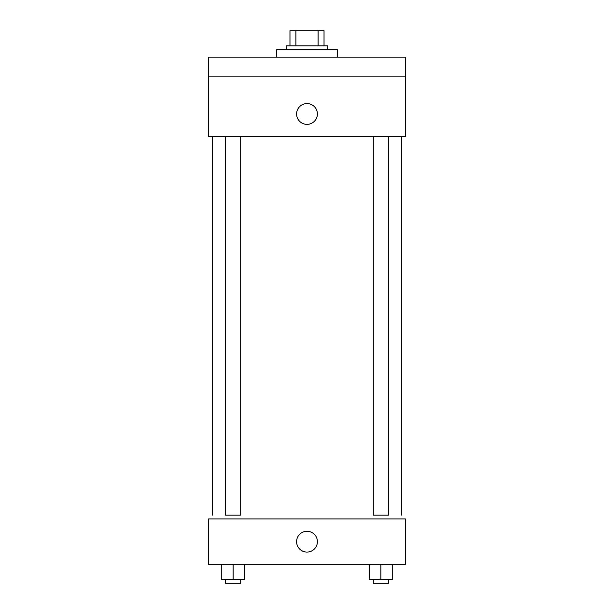 <?xml version="1.0" encoding="UTF-8"?>
<svg xmlns="http://www.w3.org/2000/svg" width="614" height="614" viewBox="0 0 614 614"><rect width="100%" height="100%" fill="white"/><g stroke="black" fill="none" stroke-linecap="round" stroke-linejoin="round"><path stroke-width="0.92" d="M295.894 45.843L295.894 30.7L289.969 30.7L289.969 45.843L289.969 30.7M295.894 30.7L324.031 30.7L324.031 45.843M318.106 45.843L318.106 30.7M286.185 49.627L286.185 45.843L327.815 45.843L327.815 49.627M337.278 57.194L337.278 49.627L276.722 49.627L276.722 57.194M208.591 57.194L405.409 57.194L405.409 76.121L208.591 76.121L208.591 57.194M405.409 76.121L405.409 136.676L208.591 136.676L208.591 76.121M307 124.373A10.407 10.407 0 0 1 297.99 108.762A10.407 10.407 0 0 1 316.01 108.762A10.407 10.407 0 0 1 307 124.373M373.312 136.676L373.312 515.169L388.455 515.169L388.455 136.676M240.688 136.676L240.688 515.169L225.545 515.169L225.545 136.676M208.591 518.953L405.409 518.953L405.409 564.373L208.591 564.373L208.591 518.953M307 552.078A10.407 10.407 0 0 1 297.99 536.459A10.407 10.407 0 0 1 316.01 536.459A10.407 10.407 0 0 1 307 552.078M369.528 564.373L369.528 579.516L392.239 579.516L392.239 564.373L392.239 579.516M380.88 579.516L380.88 564.373M388.455 579.516L388.455 583.3L373.312 583.3L373.312 579.516M221.761 564.373L221.761 579.516L244.472 579.516L244.472 564.373L244.472 579.516M233.12 579.516L233.12 564.373M240.688 579.516L240.688 583.3L225.545 583.3L225.545 579.516M401.625 515.169L401.625 136.676M212.375 515.169L212.375 136.676"/></g></svg>
